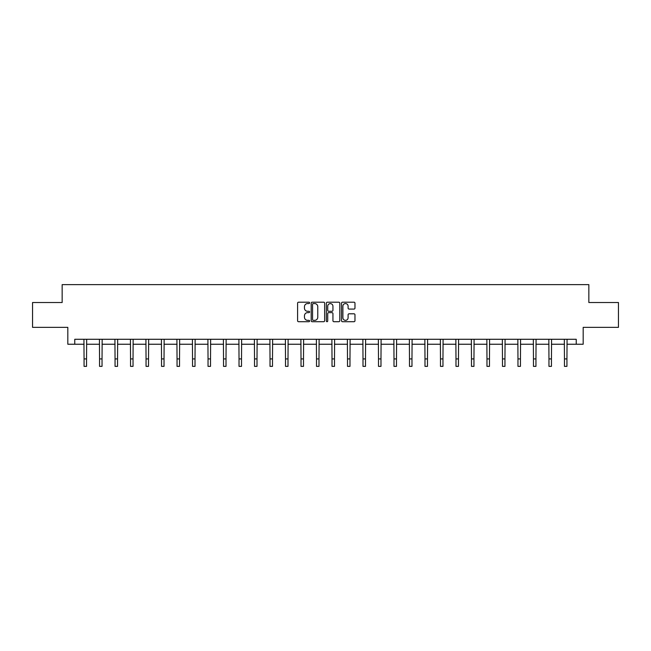 <?xml version="1.0" encoding="UTF-8"?>
<svg xmlns="http://www.w3.org/2000/svg" width="651" height="651" viewBox="0 0 651 651"><rect width="100%" height="100%" fill="white"/><g stroke="black" fill="none" stroke-linecap="round" stroke-linejoin="round"><path stroke-width="0.98" d="M309.607 302.886A0.684 0.684 0 0 0 308.924 302.202L298.565 302.202A0.976 0.976 0 0 0 297.588 303.179L297.588 320.731A0.976 0.976 0 0 0 298.565 321.708L308.924 321.708A0.684 0.684 0 0 0 309.607 321.024A0.684 0.684 0 0 0 308.924 320.341L307.581 320.341A3.117 3.117 0 0 1 304.465 317.224L304.465 315.759A3.117 3.117 0 0 1 307.581 312.635L308.924 312.635A0.684 0.684 0 0 0 309.607 311.959A0.684 0.684 0 0 0 308.924 311.276L307.581 311.276A3.117 3.117 0 0 1 304.465 308.151L304.465 306.686A3.117 3.117 0 0 1 307.581 303.569L308.924 303.569A0.684 0.684 0 0 0 309.607 302.886M353.998 309.079A0.976 0.976 0 0 0 354.974 308.102L354.974 303.179A0.976 0.976 0 0 0 353.998 302.202L342.491 302.202A0.976 0.976 0 0 0 341.515 303.179L341.515 320.731A0.976 0.976 0 0 0 342.491 321.708L353.998 321.708A0.976 0.976 0 0 0 354.974 320.731L354.974 314.783A0.976 0.976 0 0 0 353.998 313.806L349.074 313.806A0.976 0.976 0 0 0 348.098 314.783L348.098 317.729A2.612 2.612 0 0 1 345.486 320.341A2.612 2.612 0 0 1 342.882 317.729L342.882 306.182A2.612 2.612 0 0 1 345.486 303.569A2.612 2.612 0 0 1 348.098 306.182L348.098 308.102A0.976 0.976 0 0 0 349.074 309.079L353.998 309.079M74.767 344.241L74.767 339.277L576.233 339.277L576.233 344.241L583.182 344.241L583.182 327.355L618.45 327.355L618.45 302.52L588.846 302.52L588.846 284.633L62.154 284.633L62.154 302.52L32.55 302.52L32.55 327.355L67.818 327.355L67.818 344.241L84.06 344.241M324.646 303.179A0.976 0.976 0 0 0 323.669 302.202L312.163 302.202A0.976 0.976 0 0 0 311.194 303.179L311.194 320.731A0.976 0.976 0 0 0 312.163 321.708L323.669 321.708A0.976 0.976 0 0 0 324.646 320.731L324.646 303.179M327.331 302.202L338.837 302.202A0.976 0.976 0 0 1 339.806 303.179L339.806 320.731A0.976 0.976 0 0 1 338.837 321.708L333.906 321.708A0.976 0.976 0 0 1 332.938 320.731L332.938 313.611A0.976 0.976 0 0 0 331.961 312.635L328.69 312.635A0.976 0.976 0 0 0 327.722 313.611L327.722 321.024A0.684 0.684 0 0 1 327.038 321.708A0.684 0.684 0 0 1 326.354 321.024L326.354 303.179A0.976 0.976 0 0 1 327.331 302.202M86.542 344.241L99.554 344.241M102.036 344.241L115.048 344.241M117.538 344.241L130.55 344.241M133.032 344.241L146.044 344.241M148.526 344.241L161.538 344.241M164.028 344.241L177.039 344.241M179.521 344.241L192.533 344.241M195.015 344.241L208.035 344.241M210.517 344.241L223.529 344.241M226.011 344.241L239.023 344.241M241.513 344.241L254.525 344.241M257.007 344.241L270.019 344.241M272.5 344.241L285.512 344.241M288.002 344.241L301.014 344.241M303.496 344.241L316.508 344.241M318.99 344.241L332.01 344.241M334.492 344.241L347.504 344.241M349.986 344.241L362.998 344.241M365.488 344.241L378.5 344.241M380.981 344.241L393.993 344.241M396.475 344.241L409.487 344.241M411.977 344.241L424.989 344.241M427.471 344.241L440.483 344.241M442.965 344.241L455.985 344.241M458.467 344.241L471.479 344.241M473.961 344.241L486.972 344.241M489.462 344.241L502.474 344.241M504.956 344.241L517.968 344.241M520.45 344.241L533.462 344.241M535.952 344.241L548.964 344.241M551.446 344.241L564.458 344.241M566.94 344.241L576.233 344.241M313.237 303.569A0.684 0.684 0 0 0 312.553 304.253L312.553 319.657A0.684 0.684 0 0 0 313.237 320.341L314.653 320.341A3.117 3.117 0 0 0 317.769 317.224L317.769 306.686A3.117 3.117 0 0 0 314.653 303.569L313.237 303.569M332.938 306.23A2.612 2.612 0 0 0 330.326 303.618A2.612 2.612 0 0 0 327.722 306.23L327.722 310.299A0.976 0.976 0 0 0 328.69 311.276L331.961 311.276A0.976 0.976 0 0 0 332.938 310.299L332.938 306.23M83.93 339.277L84.06 358.913L86.542 358.913L86.664 339.277M84.06 358.913L84.06 366.367L86.542 366.367L86.542 358.913M99.424 339.277L99.554 358.913L102.036 358.913L102.166 339.277M99.554 358.913L99.554 366.367L102.036 366.367L102.036 358.913M114.926 339.277L115.048 358.913L117.538 358.913L117.66 339.277M115.048 358.913L115.048 366.367L117.538 366.367L117.538 358.913M130.42 339.277L130.55 358.913L133.032 358.913L133.154 339.277M130.55 358.913L130.55 366.367L133.032 366.367L133.032 358.913M145.922 339.277L146.044 358.913L148.526 358.913L148.656 339.277M146.044 358.913L146.044 366.367L148.526 366.367L148.526 358.913M161.415 339.277L161.538 358.913L164.028 358.913L164.15 339.277M161.538 358.913L161.538 366.367L164.028 366.367L164.028 358.913M176.909 339.277L177.039 358.913L179.521 358.913L179.652 339.277M177.039 358.913L177.039 366.367L179.521 366.367L179.521 358.913M192.411 339.277L192.533 358.913L195.015 358.913L195.145 339.277M192.533 358.913L192.533 366.367L195.015 366.367L195.015 358.913M207.905 339.277L208.035 358.913L210.517 358.913L210.639 339.277M208.035 358.913L208.035 366.367L210.517 366.367L210.517 358.913M223.399 339.277L223.529 358.913L226.011 358.913L226.141 339.277M223.529 358.913L223.529 366.367L226.011 366.367L226.011 358.913M238.901 339.277L239.023 358.913L241.513 358.913L241.635 339.277M239.023 358.913L239.023 366.367L241.513 366.367L241.513 358.913M254.395 339.277L254.525 358.913L257.007 358.913L257.129 339.277M254.525 358.913L254.525 366.367L257.007 366.367L257.007 358.913M269.896 339.277L270.019 358.913L272.5 358.913L272.631 339.277M270.019 358.913L270.019 366.367L272.5 366.367L272.5 358.913M285.39 339.277L285.512 358.913L288.002 358.913L288.124 339.277M285.512 358.913L285.512 366.367L288.002 366.367L288.002 358.913M300.884 339.277L301.014 358.913L303.496 358.913L303.626 339.277M301.014 358.913L301.014 366.367L303.496 366.367L303.496 358.913M316.386 339.277L316.508 358.913L318.99 358.913L319.12 339.277M316.508 358.913L316.508 366.367L318.99 366.367L318.99 358.913M331.88 339.277L332.01 358.913L334.492 358.913L334.614 339.277M332.01 358.913L332.01 366.367L334.492 366.367L334.492 358.913M347.374 339.277L347.504 358.913L349.986 358.913L350.116 339.277M347.504 358.913L347.504 366.367L349.986 366.367L349.986 358.913M362.876 339.277L362.998 358.913L365.488 358.913L365.61 339.277M362.998 358.913L362.998 366.367L365.488 366.367L365.488 358.913M378.369 339.277L378.5 358.913L380.981 358.913L381.104 339.277M378.5 358.913L378.5 366.367L380.981 366.367L380.981 358.913M393.871 339.277L393.993 358.913L396.475 358.913L396.605 339.277M393.993 358.913L393.993 366.367L396.475 366.367L396.475 358.913M409.365 339.277L409.487 358.913L411.977 358.913L412.099 339.277M409.487 358.913L409.487 366.367L411.977 366.367L411.977 358.913M424.859 339.277L424.989 358.913L427.471 358.913L427.601 339.277M424.989 358.913L424.989 366.367L427.471 366.367L427.471 358.913M440.361 339.277L440.483 358.913L442.965 358.913L443.095 339.277M440.483 358.913L440.483 366.367L442.965 366.367L442.965 358.913M455.855 339.277L455.985 358.913L458.467 358.913L458.589 339.277M455.985 358.913L455.985 366.367L458.467 366.367L458.467 358.913M471.348 339.277L471.479 358.913L473.961 358.913L474.091 339.277M471.479 358.913L471.479 366.367L473.961 366.367L473.961 358.913M486.85 339.277L486.972 358.913L489.462 358.913L489.585 339.277M486.972 358.913L486.972 366.367L489.462 366.367L489.462 358.913M502.344 339.277L502.474 358.913L504.956 358.913L505.078 339.277M502.474 358.913L502.474 366.367L504.956 366.367L504.956 358.913M517.846 339.277L517.968 358.913L520.45 358.913L520.58 339.277M517.968 358.913L517.968 366.367L520.45 366.367L520.45 358.913M533.34 339.277L533.462 358.913L535.952 358.913L536.074 339.277M533.462 358.913L533.462 366.367L535.952 366.367L535.952 358.913M548.834 339.277L548.964 358.913L551.446 358.913L551.576 339.277M548.964 358.913L548.964 366.367L551.446 366.367L551.446 358.913M564.336 339.277L564.458 358.913L566.94 358.913L567.07 339.277M564.458 358.913L564.458 366.367L566.94 366.367L566.94 358.913"/></g></svg>
